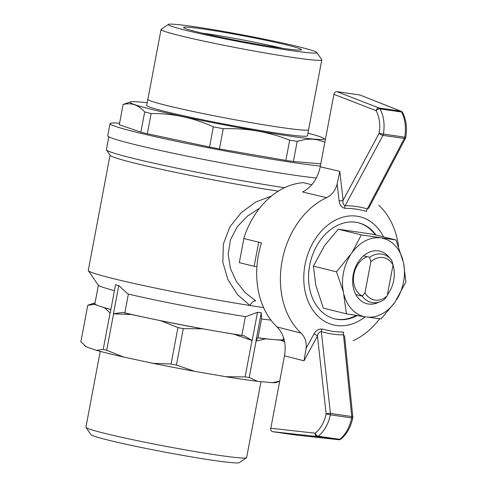 <?xml version="1.0" encoding="UTF-8"?>
<svg xmlns="http://www.w3.org/2000/svg" width="487" height="487" viewBox="0 0 487 487"><rect width="100%" height="100%" fill="white"/><g stroke="black" fill="none" stroke-linecap="round" stroke-linejoin="round"><path stroke-width="0.73" d="M369.615 257.294A24.746 18.646 -76.1 0 1 382.971 254.317A24.746 18.646 -76.1 0 1 391.804 260.527L393.027 264.977L387.183 295.913A21.653 16.315 -76.1 0 1 364.994 292.681L370.838 261.738L369.615 257.294L363.612 255.809M387.183 295.913L384.462 299.389A24.746 18.646 -76.1 0 1 371.106 302.366A24.746 18.646 -76.1 0 1 362.273 296.151L364.994 292.681M370.838 261.738A21.653 16.315 -76.1 0 1 393.027 264.977M362.273 296.151L355.851 294.568M316.331 178.035A114.451 5.509 -169.3 0 1 189.4 156.595A114.451 5.509 -169.3 0 1 107.737 135.757L110.032 123.613A114.451 5.509 10.7 0 0 174.949 140.98A114.451 5.509 10.7 0 0 295.542 162.895A114.451 5.509 10.7 0 0 320.361 166.073M119.583 123.199A114.451 5.509 10.7 0 0 110.032 123.613M168.405 24.411L161.185 29.323A81.792 3.939 10.7 0 0 161.057 29.488A81.792 3.939 10.7 0 0 266.267 53.168A81.792 3.939 10.7 0 0 313.038 59.992A81.792 3.939 10.7 0 0 321.791 59.858A81.792 3.939 10.7 0 0 321.737 59.657L316.806 52.45A75.601 3.64 10.7 0 0 243.25 35.027A75.601 3.64 10.7 0 0 168.405 24.411A75.601 3.64 10.7 0 0 223.168 38.522A75.601 3.64 10.7 0 0 308.77 52.76A75.601 3.64 10.7 0 0 316.806 52.45M161.057 29.488L147.865 99.318A81.792 3.939 10.7 0 0 253.07 122.998A81.792 3.939 10.7 0 0 308.6 129.688L321.791 59.858M295.116 49.844A60.011 2.892 10.7 0 0 301.447 49.869A60.011 2.892 10.7 0 0 243.11 35.764A60.011 2.892 10.7 0 0 183.648 27.613A60.011 2.892 10.7 0 0 229.931 39.094A60.011 2.892 10.7 0 0 295.116 49.844M282.417 48.28A56.048 2.697 10.7 0 0 201.947 33.073M307.973 133.146A98.788 4.754 -169.3 0 1 323.892 138.46A98.788 4.754 -169.3 0 1 290.13 136.141A98.788 4.754 -169.3 0 1 182.406 116.448A98.788 4.754 -169.3 0 1 130.425 101.905A98.788 4.754 -169.3 0 1 147.184 102.763M147.884 99.214A81.816 3.939 10.7 0 0 147.835 99.311L146.69 105.381A81.816 3.939 10.7 0 0 226.352 124.447A81.816 3.939 10.7 0 0 307.48 135.763L308.624 129.694A81.816 3.939 10.7 0 0 308.618 129.585M130.425 101.905L123.497 104.315A105.174 5.065 10.7 0 0 123.101 104.559C131.173 102.38 138.369 104.839 144.688 111.943A105.174 5.065 10.7 0 0 151.128 113.532C172.751 113.325 193.497 117.763 213.361 126.845A105.174 5.065 10.7 0 0 223.247 128.745C246.27 127.917 268.41 131.733 289.674 140.189A105.174 5.065 10.7 0 0 293.521 140.761A105.174 5.065 10.7 0 0 297.216 141.291L305.599 139.404L311.735 139.099L317.682 139.812L324.884 142.137M123.101 104.559L119.285 124.757L140.871 132.135A105.174 5.065 10.7 0 0 147.311 133.724L209.55 147.037A105.174 5.065 10.7 0 0 219.436 148.943L285.857 160.387A105.174 5.065 10.7 0 0 289.704 160.953A105.174 5.065 10.7 0 0 293.399 161.483L320.787 163.815M147.311 133.724L151.128 113.532M140.871 132.135L144.688 111.943M293.399 161.483L297.216 141.291M285.857 160.387L289.674 140.189M219.436 148.943L223.247 128.745M209.55 147.037L213.361 126.845M147.835 99.311A81.816 3.939 10.7 0 0 227.502 118.371A81.816 3.939 10.7 0 0 308.624 129.694M252.169 340.492A102.696 4.943 -169.3 0 1 252.01 340.468L233.857 334.204A97.339 4.687 -169.3 0 0 244.261 335.847L252.169 340.492L257.507 312.258A102.696 4.943 10.7 0 0 261.276 312.806L261.489 318.936A96.201 4.633 10.7 0 0 270.93 320.129M261.556 318.942L258.007 337.747L257.672 337.801A97.339 4.687 -169.3 0 0 265.61 338.836L273.067 339.512A95.89 4.614 -169.3 0 1 258.007 337.747M283.623 337.808L283.331 339.36A95.89 4.614 -169.3 0 1 273.067 339.512L280.53 340.188L284.615 341.783M265.61 338.836L256.095 341.064A102.696 4.943 -169.3 0 1 255.943 341.04L257.672 337.801M283.471 338.617L283.799 338.733A97.339 4.687 -169.3 0 1 283.921 338.8M284.231 339.987A97.339 4.687 -169.3 0 1 280.53 340.188M256.095 341.064L249.21 377.492A102.696 4.943 10.7 0 1 245.125 376.895L225.828 376.707A97.339 4.687 10.7 0 0 257.574 381.339L249.21 377.492M261.276 312.806L255.943 341.04M252.01 340.468L245.125 376.895M244.261 335.847L241.826 335.385A95.89 4.614 -169.3 0 1 218.231 331.513A95.89 4.614 -169.3 0 1 146.331 317.676A95.89 4.614 -169.3 0 1 124.83 312.873L122.42 312.404A97.339 4.687 -169.3 0 0 131.691 314.547L160.978 320.811L177.95 327.599L171.065 364.033A102.696 4.943 10.7 0 0 176.416 365.061L183.301 328.628A102.696 4.943 -169.3 0 1 177.95 327.599M233.857 334.204L202.598 328.816A97.339 4.687 -169.3 0 1 160.978 320.811M245.381 316.58L241.826 335.385M128.379 294.069L124.83 312.873M110.866 309.549A97.339 4.687 -169.3 0 1 104.571 307.851L110.086 312.964A102.696 4.943 -169.3 0 0 110.214 313.001L115.547 284.767A102.696 4.943 10.7 0 0 118.773 285.559L127.862 293.947A96.201 4.633 10.7 0 0 245.911 316.66L257.507 312.258M131.691 314.547L113.574 313.829A102.696 4.943 -169.3 0 1 113.434 313.792L122.42 312.404M113.574 313.829L106.69 350.263A102.696 4.943 10.7 0 1 103.201 349.398L96.542 350.354A97.339 4.687 10.7 0 0 123.661 357.05L106.69 350.263M118.773 285.559L113.434 313.792M110.086 312.964L103.201 349.398M183.301 328.628L202.598 328.816M110.89 309.428A95.89 4.614 -169.3 0 1 99.494 306.116A95.89 4.614 -169.3 0 1 94.886 303.748L98.374 285.291M104.571 307.851L94.417 304.375A97.339 4.687 -169.3 0 1 93.869 303.158A97.339 4.687 -169.3 0 1 95.032 302.957M110.05 155.189L88.275 270.431A108.571 5.229 10.7 0 0 88.354 270.699L98.204 285.108A96.201 4.633 10.7 0 0 114.439 290.629M94.417 304.375L87.757 305.331A102.696 4.943 -169.3 0 1 88.056 305.185L93.869 303.158M87.757 305.331L80.872 341.764L86.382 346.878L96.542 350.354M279.715 381.181L272.495 382.691A97.339 4.687 10.7 0 0 276.318 382.453L279.696 381.272M272.495 382.691L257.574 381.339M225.828 376.707L194.569 371.319L176.416 365.061M171.065 364.033L152.948 363.314A97.339 4.687 10.7 0 0 194.569 371.319M152.948 363.314L123.661 357.05M84.495 345.405L85.694 346.434A97.339 4.687 10.7 0 0 86.382 346.878M100.237 351.371L85.913 427.202A81.792 3.939 10.7 0 0 85.968 427.403A81.792 3.939 10.7 0 0 134.065 439.986A81.792 3.939 10.7 0 0 218.474 455.272A81.792 3.939 10.7 0 0 246.513 457.737A81.792 3.939 10.7 0 0 246.641 457.573L260.989 381.65M85.968 427.403L90.899 434.611A75.601 3.64 10.7 0 0 135.356 446.238A75.601 3.64 10.7 0 0 213.379 460.367A75.601 3.64 10.7 0 0 239.3 462.65L246.513 457.737M108.808 136.78L106.373 149.649A113.215 5.448 10.7 0 0 106.452 149.929A113.215 5.448 10.7 0 0 169.92 166.688A113.215 5.448 10.7 0 0 284.536 187.714M106.452 149.929L110.147 155.335A108.571 5.229 10.7 0 0 169.531 171.089A108.571 5.229 10.7 0 0 278.272 191.16M88.354 270.699A108.571 5.229 10.7 0 0 250.014 305.519L237.498 294.629L227.971 279.739L222.839 262.383L223.369 244.084L229.876 226.905L241.272 212.576L255.766 202.02L271.484 196.048M259.571 208.235L247.512 216.051L237.388 226.625L230.534 239.598L228.141 254.098L230.406 268.495L236.451 281.626L245.217 292.663L255.718 300.838A6.185 3.166 -59.4 0 0 250.014 305.519A108.571 5.229 10.7 0 0 262.237 307.4A108.571 5.229 10.7 0 0 263.583 307.595M256.929 266.718L254.129 266.31L258.688 242.173M243.877 238.514L239.318 262.651L254.129 266.31M361.317 234.904L396.01 239.963L372.932 234.265L338.234 229.207L324.439 245.789L313.433 266.139L336.511 271.837L352.083 252.613L361.317 234.904L338.234 229.207M313.433 266.139L315.74 285.072L323.319 308.137L346.403 313.835L343.384 291.896A40.244 30.328 -76.1 0 1 350.305 255.255M343.384 291.896L336.511 271.837M396.01 239.963L403.589 263.029L405.896 281.961L394.89 302.317A40.244 30.328 -76.1 0 1 367.271 317.11L364.787 316.751A40.244 30.328 -76.1 0 1 344.09 294.903M362.389 296.011A20.88 15.736 -76.1 0 1 353.659 276.013A20.88 15.736 -76.1 0 1 367.149 256.686M378.88 302.135A27.065 20.393 -76.1 0 1 352.649 281.249A27.065 20.393 -76.1 0 1 378.502 250.896A27.065 20.393 -76.1 0 1 389.746 258.14M393.003 264.879A27.065 20.393 -76.1 0 1 387.384 294.842M403.589 263.029A40.244 30.328 -76.1 0 1 396.668 299.669M382.185 238.18A40.244 30.328 -76.1 0 1 402.877 260.021M352.083 252.613A40.244 30.328 -76.1 0 1 379.702 237.814M394.89 302.317L381.096 318.9L367.271 317.11M364.787 316.751L346.403 313.835M365.201 316.812A55.676 41.955 -76.1 0 1 336.31 325.48A55.676 41.955 -76.1 0 1 312.27 244.09A55.676 41.955 -76.1 0 1 383.561 236.889M357.202 315.588A49.491 37.298 -76.1 0 1 337.454 319.411A49.491 37.298 -76.1 0 1 334.776 318.888A49.491 37.298 -76.1 0 1 310.426 261.896A49.491 37.298 -76.1 0 1 358.499 222.784A49.491 37.298 -76.1 0 1 376.037 235.032M368.86 207.919L367.271 208.947A3.092 2.155 -72.5 0 0 366.565 211.492C359.887 209.422 352.655 208.363 344.863 208.326C341.503 207.432 339.585 204.924 339.104 200.802L337.138 183.922C335.586 190.295 332.073 194.873 326.607 197.661A77.33 58.276 -76.1 0 0 282.143 260.746A77.33 58.276 -76.1 0 0 301.021 333.078C305.172 337.235 306.84 342.385 306.037 348.515L313.926 334.039C315.85 330.515 318.559 328.841 322.053 329.029L333.011 331.507L343.755 332.195A3.092 2.118 88.7 0 0 343.487 334.8L344.638 336.286M378.831 205.283A77.33 58.276 -76.1 0 1 398.616 246.525M379.708 318.742A77.33 58.276 -76.1 0 1 353.239 340.693M337.138 183.922L339.804 171.357L343.104 200.26C342.568 202.982 343.232 204.796 345.1 205.715C353.057 205.733 360.447 206.811 367.271 208.947L404.307 138.485A3.092 1.132 27.7 0 0 405.501 138.198A3.092 3.092 0 0 0 405.811 137.285L404.752 137.176C406.261 127.594 405.221 119.212 401.623 112.034A3.092 1.778 -27.8 0 1 402.7 112.698A3.092 3.092 0 0 0 401.099 111.261A3.092 2.338 111.6 0 0 400.71 111.158L359.917 95.002L336.797 91.629C335.366 91.611 334.405 92.512 333.918 94.338L320.221 166.798C317.597 178.826 311.717 187.221 302.573 191.975L326.607 197.661M311.808 184.756L303.377 182.674A77.33 58.276 -76.1 0 0 243.725 238.478L261.489 242.867A77.33 58.276 103.9 0 0 277.06 326.978L301.021 333.078M359.917 95.002L401.099 111.261M339.104 200.802A3.092 0.834 -6.3 0 0 343.104 200.26L379.148 133.316C380.499 124.69 379.483 117.136 376.098 110.659A3.092 1.729 -28.8 0 1 380.043 108.887C383.799 116.083 384.919 124.477 383.415 134.059L379.148 133.316A3.092 1.108 28.3 0 0 382.977 135.374L345.1 205.715A3.092 1.863 -89.9 0 0 344.863 208.326M383.403 134.132A3.092 2.027 -81.7 0 0 383.415 134.059L404.752 137.176A3.092 2.027 98.3 0 1 404.734 137.249A3.092 2.027 98.3 0 1 404.307 138.485L382.977 135.374A3.092 2.027 -81.7 0 0 383.403 134.132M277.06 326.978C283.964 334.058 286.441 343.67 284.511 355.814L270.815 428.274C270.608 430.143 271.186 431.269 272.55 431.659L295.67 435.031L338.623 439.706L317.043 436.559L272.55 431.659M270.815 428.274L315.162 433.162A3.092 2.301 96.3 0 0 317.043 436.559A3.092 2.027 -81.7 0 0 318.2 436.188A3.092 1.911 -127.2 0 1 315.162 433.162C320.586 428.84 324.245 422.436 326.126 413.938L330.363 414.827C328.275 424.268 324.22 431.391 318.2 436.188L339.78 439.341C345.642 434.514 349.617 427.379 351.699 417.937L352.771 417.998A3.092 3.092 0 0 0 352.813 417.067A3.092 0.864 174.2 0 0 351.772 416.537A3.092 2.027 98.3 0 1 351.711 417.864A3.092 2.027 98.3 0 1 351.699 417.937L330.363 414.827A3.092 2.027 -81.7 0 0 330.375 414.754A3.092 2.027 -81.7 0 0 330.436 413.426A3.092 0.834 173.6 0 0 326.126 413.938L317.451 336.036L304.004 360.837L306.037 348.515M340.937 439.073A3.092 1.96 -128.1 0 1 339.78 439.341A3.092 2.027 98.3 0 1 338.623 439.706A3.092 2.368 96.2 0 0 338.69 439.718A3.092 3.092 0 0 0 340.937 439.073C346.823 434.154 350.768 427.129 352.771 417.998M322.053 329.029A3.092 1.899 107.1 0 0 321.323 331.568C319.222 331.848 317.932 333.339 317.451 336.036A3.092 1.108 28.3 0 0 313.926 334.039M356.307 315.448A49.491 37.298 -76.1 0 1 336.669 319.216A49.491 37.298 -76.1 0 1 334.38 318.784M358.103 222.693A49.491 37.298 -76.1 0 1 375.246 234.837M339.804 171.357L320.221 166.798M333.918 94.338L376.098 110.659A3.092 2.277 111.2 0 1 379.123 108.004L336.797 91.629M400.71 111.158L379.123 108.004A3.092 2.027 -81.7 0 1 380.043 108.887L401.623 112.034A3.092 2.027 98.3 0 0 400.71 111.158M351.772 416.537L330.436 413.426L321.323 331.568C328.841 333.881 336.231 334.959 343.487 334.8L351.772 416.537M284.511 355.814L304.004 360.837M323.892 138.46L325.34 139.708M368.829 207.961L405.501 138.198M405.811 137.285C407.272 128.051 406.237 119.851 402.7 112.698M295.731 435.037L338.69 439.718M352.813 417.067L344.626 336.231"/></g></svg>
